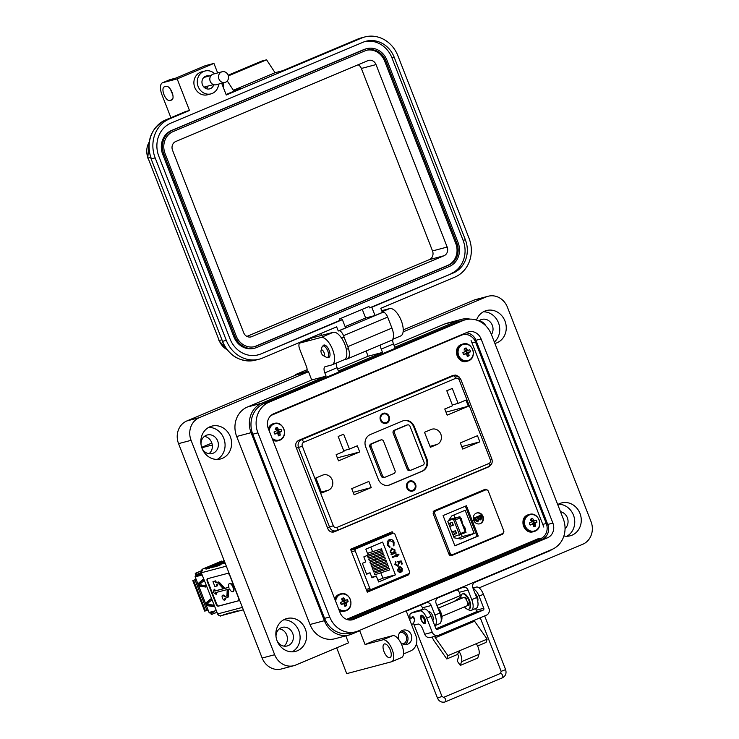 <?xml version="1.0" encoding="UTF-8"?>
<svg xmlns="http://www.w3.org/2000/svg" width="739" height="739" viewBox="0 0 739 739"><rect width="100%" height="100%" fill="white"/><g stroke="black" fill="none" stroke-linecap="round" stroke-linejoin="round"><path stroke-width="1.11" d="M332.883 532.126L335.959 530.842L332.883 532.126M487.879 490.594L485.347 489.2L434.033 510.797L433.146 513.633L448.979 554.25L451.52 555.645L502.834 534.048L450.605 555.728L499.111 535.036M366.784 590.877L368.539 590.138M390.654 533.272L350.859 550.019M483.029 516.404A5.626 5.062 -104.8 0 1 479.796 523.812A5.626 5.062 -104.8 0 1 473.681 520.33A5.626 5.062 -104.8 0 1 476.914 512.931A5.626 5.062 -104.8 0 1 483.029 516.404M479.556 523.868A5.626 5.062 75.2 0 0 482.549 516.533A5.626 5.062 75.2 0 0 476.683 512.995M462.06 521.438L461.275 518.427L461.801 521.577M460.619 518.556L461.275 518.427M451.889 532.043L455.501 530.722L451.862 531.96M452.979 534.833L454.55 534.306L453.46 531.507M450.134 553.206A2.254 2.023 -104.8 0 0 452.813 554.518L502.649 533.54A2.254 2.023 -104.8 0 0 503.702 530.667L488.322 491.213A2.254 2.023 75.2 0 0 485.634 489.911L435.807 510.88A2.254 2.023 75.2 0 0 434.754 513.762L450.134 553.206L448.721 553.576M443.077 515.582L466.438 505.753L478.244 536.052L454.891 545.881L443.077 515.582M478.244 536.052L477.135 536.348L465.376 506.197M454.836 545.733L477.135 536.348M477.523 521.808L479.205 519.471L480.987 519.739L481.736 516.607L480.673 515.249L473.875 518.113L474.678 520.173L478.031 521.669M477.56 521.789L474.678 520.173M480.498 519.868L480.987 519.739M480.516 519.868L478.724 519.591M460.896 539.036L454.143 537.816L447.825 521.614L451.862 515.85L465.154 510.261L474.189 533.438L460.896 539.036M473.875 518.113L474.355 517.984L475.159 520.044M474.355 517.984L481.154 515.12M474.189 533.438L462.263 536.597L457.801 538.472M453.848 515.018L455.012 517.993M461.385 534.352L462.263 536.597M477.486 521.06L475.316 518.372L477.847 517.309L478.493 519.221L477.606 521.032M480.424 519.138L478.539 517.014L480.719 516.099L480.553 519.111M478.493 519.221L477.292 521.106M477.394 517.503L478.022 519.351M481.08 517.032L480.239 519.184M480.267 516.293L480.609 517.152M453.7 536.671L466.023 532.403L459.898 516.7L449.312 519.499M466.023 532.403L465.154 531.627L460.609 533.54L459.603 535.101L453.478 519.397L455.298 519.923L459.843 518.011L459.898 516.7L448.444 520.727M459.843 518.011L465.154 531.627M449.718 526.454L453.33 525.133L452.24 522.344L448.591 523.581M460.609 533.54L455.298 519.923M463.981 527.166L464.545 526.805L463.889 526.925M465.062 529.955L465.625 529.595L464.545 526.805M453.062 525.281L452.24 522.344M451.972 522.482L448.628 523.665M455.501 530.722L456.591 533.512L454.55 534.306M455.242 530.861L456.332 533.65M346.563 619.356L539.137 538.315M543.83 527.101L471.085 340.513M459.39 335.977L270.973 415.475M502.834 534.048L503.712 531.212M392.769 533.299L392.169 531.738L350.554 549.253L367.292 592.188L408.907 574.674L408.547 573.769M459.122 376.918L453.284 375.292L298.805 440.305C296.08 441.783 295.166 444.084 296.062 447.206L327.876 528.791C329.317 531.683 331.515 532.671 334.471 531.766L488.941 466.752L491.888 463.298M333.834 531.978L333.178 532.108M367.191 591.93L406.995 575.182L406.746 574.526M390.866 533.807L390.358 532.505M485.181 490.012L484.35 489.615M454.356 375.56L452.961 375.43M408.907 574.674L406.995 575.182M351.533 551.756L355.163 550.795L369.842 588.456A1.478 1.33 -104.8 0 0 371.606 589.316L408.879 573.63A1.478 1.33 75.2 0 0 409.572 571.737L394.885 534.075A1.478 1.33 75.2 0 0 393.13 533.216L355.847 548.911L350.933 550.213M398.737 566.97L400.556 566.915L402.256 568.614L402.155 571.155L400.732 572.42L398.875 567.663L397.887 570.342L399.605 572.568L397.342 570.665L399.097 566.841M396.252 555.211L395.882 554.278L396.464 554.028L396.834 554.961L398.746 554.158L398.995 554.813L397.083 555.617L397.453 556.55L396.871 556.79L396.501 555.857L392.344 557.612L392.086 556.957L396.252 555.211M389.157 539.636C391.347 538.98 392.982 539.812 394.053 542.121L393.933 545.872L393.324 545.465L393.37 542.361L389.37 540.301L387.901 544.717L389.998 546.86L389.832 547.599L387.236 545.003L387.199 541.53L389.647 539.461M378.617 581.944L376.299 576.014L372.003 577.815L370.045 572.79L366.618 574.231L362.369 563.34L365.796 561.899L363.837 556.873L368.133 555.063L365.823 549.132L382.636 542.056L395.43 574.868L378.617 581.944M355.163 550.795A1.478 1.33 -104.8 0 1 355.847 548.911M391.458 548.218L394.986 549.982L394.866 552.532L395.744 552.162L395.993 552.818L391.254 554.813L390.996 554.158L391.818 553.816L390.072 552.024L391.799 548.098M399.328 562.859L397.942 566.083L394.82 564.467L395.79 561.474L395.504 564.226L397.868 565.381L398.617 563.026L397.656 561.557L401.194 560.938L402.358 563.922L401.693 564.199L400.732 561.732L398.866 562.056L399.328 562.859L397.758 566.157M397.887 570.342L398.875 567.663M402.155 571.155L400.575 572.466M402.256 568.614L401.998 571.192M400.556 566.915L402.09 568.66M398.58 567.007L400.399 566.952M399.651 571.875L399.448 572.54M397.73 570.379L399.494 571.921M396.501 555.857L392.335 557.585M397.453 556.55L396.861 556.772M397.083 555.617L397.286 556.587M398.995 554.813L396.926 555.654M398.598 554.222L398.838 554.85M396.834 554.961L396.316 554.093M389.693 547.553L389.832 546.906L387.901 544.717M389.37 540.301L387.744 544.763M389.665 540.191L389.204 540.348M394.053 542.121L393.776 545.909M389 539.673C391.19 539.017 392.825 539.849 393.896 542.167M371.763 577.205L376.299 576.014M377.962 580.263L382.904 578.184L395.43 574.868M389.102 568.374L389.702 569.917L374.83 574.748L374.23 573.215L389.102 568.374L374.23 573.215M386.922 562.785L387.522 564.328L372.659 569.169L372.059 567.626L386.922 562.785L372.059 567.626M367.449 553.308L381.481 548.828L382.081 550.361L368.077 554.924M383.661 554.407L384.262 555.95L369.389 560.79L368.789 559.247L383.661 554.407L368.789 559.247M382.904 578.184L380.807 572.808M380.169 571.182L379.717 570.018M379.089 568.393L378.627 567.219M377.998 565.603L377.537 564.43M376.908 562.804L376.447 561.64M375.818 560.014L375.366 558.841M374.728 557.224L374.276 556.051M373.638 554.426L373.186 553.262M372.548 551.636L370.766 547.054M384.751 557.206L385.352 558.739L370.479 563.58L369.879 562.037L384.751 557.206L369.879 562.037M382.571 551.617L383.171 553.16L368.299 557.991L367.699 556.458L382.571 551.617L367.699 556.458M385.832 559.996L386.432 561.538L371.569 566.37L370.969 564.836L385.832 559.996L370.969 564.836M388.012 565.584L388.612 567.118L373.74 571.958L373.14 570.416L388.012 565.584L373.14 570.416M370.045 572.79L366.424 573.75M394.866 552.532L394.829 550.019L391.3 548.255M395.993 552.818L391.245 554.795M395.587 552.227L395.836 552.855M395.504 564.226L397.711 565.418M396.039 562.13L395.347 564.263M395.651 561.566L395.882 562.176M398.866 562.056L399.171 562.906M402.358 563.922L401.683 564.18M401.194 560.938L402.201 563.968M397.674 561.575L401.037 560.984M399.328 567.534L401.065 571.524L399.328 567.534M381.481 548.828L367.477 553.382M393.203 553.206L390.506 551.848L391.873 548.809M392.991 553.28L390.663 551.802L391.79 548.828M399.485 567.487L400.704 567.718L401.683 568.901L401.065 571.524M391.541 548.911L394.404 550.232L393.36 553.169M410.053 481.68A4.499 4.046 -104.8 0 1 412.362 490.382A4.499 4.046 -104.8 0 1 410.053 481.68L408.787 482.013A4.499 4.046 75.2 0 0 408.159 482.244M410.431 490.835A4.499 4.046 75.2 0 0 411.087 490.724L412.362 490.382M382.894 413.424A5.256 4.72 -104.8 0 1 389.167 416.473A5.256 4.72 -104.8 0 1 386.709 423.198A5.256 4.72 -104.8 0 1 380.446 420.14A5.256 4.72 -104.8 0 1 382.894 413.424M382.876 413.812A4.877 4.388 -104.8 0 1 383.393 413.637A4.877 4.388 -104.8 0 1 388.797 416.935A4.877 4.388 -104.8 0 1 386.414 422.884A4.877 4.388 -104.8 0 1 385.897 423.068A4.877 4.388 -104.8 0 1 380.493 419.761A4.877 4.388 -104.8 0 1 382.876 413.812M409.304 481.144A5.256 4.72 -104.8 0 1 415.567 484.193A5.256 4.72 -104.8 0 1 413.11 490.918A5.256 4.72 -104.8 0 1 406.847 487.869A5.256 4.72 -104.8 0 1 409.304 481.144M409.277 481.532A4.877 4.388 -104.8 0 1 409.803 481.357A4.877 4.388 -104.8 0 1 415.198 484.655A4.877 4.388 -104.8 0 1 412.815 490.613A4.877 4.388 -104.8 0 1 412.297 490.788A4.877 4.388 -104.8 0 1 406.893 487.491A4.877 4.388 -104.8 0 1 409.277 481.532A4.877 4.388 -104.8 0 1 410.468 481.588M382.848 413.822A4.877 4.388 -104.8 0 1 384.068 413.868M386.358 422.532A4.877 4.388 -104.8 0 1 385.324 423.17M412.759 490.253A4.877 4.388 -104.8 0 1 411.734 490.89M321.733 493.005L315.876 477.994L322.573 475.177A8.064 7.251 -104.8 0 1 323.433 474.881A8.064 7.251 -104.8 0 1 332.365 480.341A8.064 7.251 -104.8 0 1 328.43 490.188L321.733 493.005M354.11 494.779L351.718 488.636L368.844 481.431L371.237 487.574L354.11 494.779M343.635 434.172L349.464 449.109L357.316 445.802L359.708 451.954L338.527 460.859L336.134 454.716L343.986 451.418L338.157 436.472L343.635 434.172M437.063 444.472L430.366 447.289L424.509 432.278L431.207 429.461A8.064 7.251 -104.8 0 1 432.066 429.165A8.064 7.251 -104.8 0 1 440.998 434.624A8.064 7.251 -104.8 0 1 437.063 444.472L429.996 446.338M462.743 449.063L460.351 442.92L477.477 435.705L479.87 441.857L462.743 449.063M452.277 388.455L458.097 403.392L465.949 400.085L468.341 406.228L447.169 415.142L444.767 409L452.619 405.702L446.79 390.755L452.277 388.455M426.846 458.725A9.755 8.766 -104.8 0 1 422.283 471.205L389.896 484.839A9.755 8.766 -104.8 0 1 388.853 485.19A9.755 8.766 -104.8 0 1 378.257 479.168L365.74 447.058A9.755 8.766 -104.8 0 1 370.294 434.569L402.69 420.944A9.755 8.766 -104.8 0 1 403.734 420.583A9.755 8.766 -104.8 0 1 414.33 426.606L426.846 458.725L426.209 458.891A9.755 8.766 -104.8 0 1 421.655 471.38L389.259 485.006A9.755 8.766 -104.8 0 1 388.538 485.274M452.314 404.926L458.097 403.392M445.996 412.15L468.341 406.228M461.801 446.633L479.87 441.857M343.681 450.642L349.464 449.109M337.363 457.866L359.708 451.954M353.168 492.35L371.237 487.574M403.411 420.676A9.755 8.766 -104.8 0 1 413.692 426.772L426.209 458.891M409.868 470.447A2.254 2.023 -104.8 0 1 407.18 469.136L393.166 433.183A2.254 2.023 -104.8 0 1 394.22 430.301L406.053 425.322A2.254 2.023 -104.8 0 1 406.542 425.184M383.966 477.477A2.254 2.023 -104.8 0 1 381.287 476.175L369.851 446.846A2.254 2.023 -104.8 0 1 370.904 443.973L379.624 440.296A2.254 2.023 -104.8 0 1 380.114 440.167M395.485 429.959L407.318 424.98A2.254 2.023 -104.8 0 1 410.006 426.292L424.029 462.244A2.254 2.023 -104.8 0 1 422.976 465.127L411.143 470.106A2.254 2.023 -104.8 0 1 408.455 468.794L394.432 432.842A2.254 2.023 -104.8 0 1 395.485 429.959L394.22 430.301M383.578 441.266L395.014 470.595A2.254 2.023 -104.8 0 1 393.961 473.477L385.241 477.145A2.254 2.023 -104.8 0 1 382.562 475.833L371.126 446.513A2.254 2.023 -104.8 0 1 372.179 443.631L380.899 439.964A2.254 2.023 -104.8 0 1 383.578 441.266M383.652 413.951A4.499 4.046 -104.8 0 1 385.952 422.662A4.499 4.046 -104.8 0 1 383.652 413.951L382.377 414.293A4.499 4.046 75.2 0 0 381.758 414.514M384.031 423.105A4.499 4.046 75.2 0 0 384.686 422.994L385.952 422.662M217.682 582.212L215.834 582.692L215.197 581.057L212.971 581.648L215.696 580.845L216.333 582.489L217.682 582.212A3.926 1.709 67.2 0 1 219.335 583.025L223.889 587.948A2.189 0.951 67.2 0 0 224.813 588.41L228.924 587.32A4.388 1.912 67.2 0 1 229.358 583.598A4.388 1.912 67.2 0 1 232.924 587.154A4.388 1.912 67.2 0 1 232.767 591.69A4.388 1.912 67.2 0 1 229.552 588.928L228.61 589.186A2.189 0.951 67.2 0 0 228.554 589.205A2.189 0.951 67.2 0 0 228.185 589.999L228.674 589.787L228.453 595.976A3.926 1.709 67.2 0 1 227.788 597.398A3.926 1.709 67.2 0 1 227.686 597.435L227.381 597.565M229.626 583.533A4.388 1.912 67.2 0 1 229.857 583.394A4.388 1.912 67.2 0 1 233.422 586.942A4.388 1.912 67.2 0 1 233.265 591.477A4.388 1.912 67.2 0 1 232.997 591.542M238.3 600.89A2.956 1.284 -112.8 0 0 238.374 600.862A2.956 1.284 -112.8 0 0 238.475 597.814L229.903 575.82A2.956 1.284 -112.8 0 0 227.584 573.399L207.548 578.702A2.956 1.284 -112.8 0 0 207.474 578.729A2.956 1.284 -112.8 0 0 207.363 581.787L215.945 603.772A2.956 1.284 -112.8 0 0 218.264 606.192L238.448 600.825M207.788 578.637A2.956 1.284 -112.8 0 0 207.862 581.575L216.444 603.56A2.956 1.284 -112.8 0 0 218.762 605.98L238.549 600.742M235.926 611.698L235.584 611.837A2.956 2.651 75.2 0 1 233.69 611.837L234.947 611.504A2.956 2.651 75.2 0 0 236.517 611.615L237.773 611.282A2.956 2.651 75.2 0 0 238.087 611.181L238.429 611.033M243.343 609.804L239.02 610.95A2.956 2.651 75.2 0 1 237.45 610.839L236.194 611.171A2.956 2.651 75.2 0 0 237.773 611.282M235.261 611.947L234.014 612.28A2.956 2.651 75.2 0 1 232.443 612.169L231.187 612.502A2.956 2.651 75.2 0 0 232.757 612.613L231.51 612.945A2.956 2.651 75.2 0 1 229.931 612.825L228.684 613.158A2.956 2.651 75.2 0 0 230.254 613.268L229.007 613.601A2.956 2.651 75.2 0 1 227.427 613.49L226.18 613.823A2.956 2.651 75.2 0 0 227.751 613.933L226.503 614.266A2.956 2.651 75.2 0 1 224.924 614.155L223.677 614.488A2.956 2.651 75.2 0 0 225.561 614.488L225.903 614.349M227.751 613.933A2.956 2.651 75.2 0 0 228.065 613.823L228.406 613.684M230.254 613.268A2.956 2.651 75.2 0 0 230.568 613.167L230.919 613.019M232.757 612.613A2.956 2.651 75.2 0 0 233.081 612.502L233.422 612.354M224.841 562.351L219.871 564.448A2.956 2.651 -104.8 0 0 218.513 565.815L219.76 565.483A2.956 2.651 -104.8 0 1 221.118 564.116L224.905 562.527M224.711 562.019L217.358 565.113A2.956 2.651 -104.8 0 0 216.01 566.48L217.257 566.148A2.956 2.651 -104.8 0 1 218.615 564.781L224.776 562.185M224.582 561.686L214.855 565.769A2.956 2.651 -104.8 0 0 213.506 567.146L214.753 566.813A2.956 2.651 -104.8 0 1 216.111 565.446L224.647 561.852M212.37 567.229L211.003 567.811L212.25 567.478A2.956 2.651 -104.8 0 1 213.608 566.102L224.517 561.511M211.003 567.811A2.956 2.651 -104.8 0 1 212.352 566.434L224.379 561.178M209.867 567.894L208.5 568.467L209.747 568.134A2.956 2.651 -104.8 0 1 211.105 566.767M208.5 568.467A2.956 2.651 -104.8 0 1 209.848 567.099L224.25 560.846M207.363 568.55L205.987 569.132L207.243 568.799A2.956 2.651 -104.8 0 1 208.601 567.432M205.987 569.132A2.956 2.651 -104.8 0 1 207.345 567.764L202.966 568.919A2.956 2.651 75.2 0 0 201.581 572.707L226.328 566.157M218.181 581.999A3.926 1.709 67.2 0 1 219.834 582.822L224.388 587.736A2.189 0.951 -112.8 0 0 225.312 588.198L228.905 587.246M228.887 589.103A2.189 0.951 -112.8 0 0 228.674 589.787M225.413 598.119A2.623 1.145 67.2 0 1 225.053 599.929A2.623 1.145 67.2 0 1 224.776 599.966M222.79 595.264A2.623 1.145 67.2 0 1 223.012 595.089A2.623 1.145 67.2 0 1 224.767 596.428L226.771 595.902M215.954 592.53L216.564 594.101L216.065 594.304L215.428 592.669L227.196 589.556L226.984 595.218A2.189 0.951 67.2 0 1 226.614 596.013A2.189 0.951 67.2 0 1 226.559 596.031L224.767 596.428M212.971 581.648L214.873 586.535L217.1 585.944L216.462 584.309L218.31 583.819A2.189 0.951 67.2 0 1 219.234 584.281L223.409 588.78L214.8 591.061L214.162 589.417L214.661 589.214L215.298 590.849L223.344 588.715M216.989 584.17L217.599 585.741L217.1 585.944M224.185 560.67L207.345 567.764M215.834 582.692L216.333 582.489M215.197 581.057L215.696 580.845M214.8 591.061L215.298 590.849M214.162 589.417L213.183 592.373L216.065 594.304M228.453 595.976L227.954 596.188A3.926 1.709 67.2 0 1 227.289 597.611A3.926 1.709 67.2 0 1 227.187 597.648L224.896 598.248A2.623 1.145 67.2 0 1 224.554 600.142A2.623 1.145 67.2 0 1 222.485 598.165A2.623 1.145 67.2 0 1 222.513 595.301A2.623 1.145 67.2 0 1 224.268 596.641M227.954 596.188L228.185 589.999M218.513 565.815L219.889 565.243M224.314 561.012L209.848 567.099M216.01 566.48L217.386 565.898M224.453 561.344L212.352 566.434M213.506 567.146L214.883 566.564M210.569 598.987L205.922 602.978L205.932 603.735L206.938 605.601L213.553 606.617L212.971 605.065L207.326 604.206L207.234 603.551L211.206 600.521L210.541 598.996M202.948 579.441L198.292 583.431L198.311 584.189L199.318 586.055L205.932 587.071L205.35 585.519L200.001 584.965L199.595 584.383L203.585 580.974L202.92 579.45M209.867 612.917L209.95 612.89A0.748 0.674 -104.8 0 1 209.054 612.455L195.17 576.845A0.748 0.674 -104.8 0 1 195.521 575.893L197.387 575.099L196.574 574.545L201.23 572.586M207.234 603.551L208.13 603.172L207.234 603.551M199.613 583.995L200.509 583.616L199.613 583.995M196.168 575.616A1.496 0.656 67.2 0 1 195.918 575.108L195.235 573.362L201.193 570.85M195.235 573.362L196.029 573.15L196.574 574.545M207.835 609.971L204.694 611.116L192.805 580.605L196.112 579.274M192.805 580.605L195.937 579.459M210.809 599.181L206.855 602.59L207.354 604.594L207.871 605.213L213.516 606.082M203.188 579.635L199.234 583.043L199.733 585.048L200.251 585.658L205.895 586.535M216.739 612.391L211.299 614.552L210.615 612.807A1.496 0.656 67.2 0 1 210.587 612.733M212.093 614.34L211.446 612.502M209.58 605.472L209.192 604.474M208.546 602.821L208.056 601.555M201.959 585.925L201.571 584.928M200.925 583.265L200.426 582.009M196.029 573.15L201.156 570.998M205.488 610.904L193.6 580.392M402.737 644.02A5.912 5.312 75.2 0 0 402.838 643.992A5.912 5.312 75.2 0 0 406.228 636.214A5.912 5.312 75.2 0 0 399.808 632.566A5.912 5.312 75.2 0 0 399.716 632.593M405.009 644.611A7.39 6.642 75.2 0 0 407.457 635.697A7.39 6.642 75.2 0 0 401.397 630.949M400.686 642.561A7.39 6.642 75.2 0 0 406.967 644.426A7.39 6.642 75.2 0 0 411.207 634.709A7.39 6.642 75.2 0 0 403.189 630.145A7.39 6.642 75.2 0 0 398.866 639.632M432.768 620.575A4.877 2.125 -112.8 0 0 432.657 615.716A4.877 2.125 -112.8 0 0 428.694 611.772A4.877 2.125 -112.8 0 0 428.62 611.809M401.961 645.359A11.815 5.136 67.2 0 1 401.536 657.571L391.735 661.701A11.815 5.136 -112.8 0 0 392.15 649.479A11.815 5.136 -112.8 0 0 382.857 639.817L392.668 635.688A11.815 5.136 67.2 0 1 401.961 645.359M336.67 647.826L346.73 673.635L391.43 661.802A11.815 5.136 -112.8 0 0 391.735 661.701M390.275 649.978A7.39 3.215 67.2 0 1 390.007 657.618A7.39 3.215 67.2 0 1 384.012 651.641A7.39 3.215 67.2 0 1 384.28 644.002A7.39 3.215 67.2 0 1 390.275 649.978M208.712 427.382A16.988 15.27 -104.8 0 1 223.797 438.329A16.988 15.27 -104.8 0 1 217.192 459.427M202.107 448.481A16.988 15.27 -104.8 0 1 211.862 426.117A16.988 15.27 -104.8 0 1 230.309 436.61A16.988 15.27 -104.8 0 1 220.555 458.965A16.988 15.27 -104.8 0 1 202.107 448.481A9.607 8.628 75.2 0 0 212.148 453.552A9.607 8.628 75.2 0 0 217.663 440.915A9.607 8.628 75.2 0 0 207.243 434.985A9.607 8.628 75.2 0 0 201.017 444.342M283.73 619.799A16.988 15.27 -104.8 0 1 298.815 630.746A16.988 15.27 -104.8 0 1 292.21 651.835M277.125 640.889A16.988 15.27 -104.8 0 1 286.88 618.525A16.988 15.27 -104.8 0 1 305.327 629.018A16.988 15.27 -104.8 0 1 295.572 651.373A16.988 15.27 -104.8 0 1 277.125 640.889A9.607 8.628 75.2 0 0 287.166 645.96A9.607 8.628 75.2 0 0 292.681 633.323A9.607 8.628 75.2 0 0 282.261 627.393A9.607 8.628 75.2 0 0 276.035 636.75M327.645 357.297A6.651 2.891 -112.8 0 0 328.91 357.353A6.651 2.891 -112.8 0 0 329.151 350.48A6.651 2.891 -112.8 0 0 323.756 345.095A6.651 2.891 -112.8 0 0 322.906 346.037M312.034 337.972A5.912 2.568 67.2 0 1 312.172 337.899A5.912 2.568 67.2 0 1 312.32 337.852L333.234 332.319A14.771 6.429 67.2 0 1 344.854 344.402A14.771 6.429 67.2 0 1 344.319 359.681L332.06 364.835A14.771 6.429 67.2 0 1 331.691 364.964L325.178 366.692A5.912 2.568 -112.8 0 0 325.031 366.738A5.912 2.568 -112.8 0 0 324.818 372.853L326.102 376.151L261.855 403.189A23.048 20.71 75.2 0 0 251.084 432.675L324.384 620.686A23.048 20.71 75.2 0 0 349.408 634.921A23.048 20.71 75.2 0 0 351.875 634.08L359.717 630.773L365.075 644.519L374.885 640.39L392.668 635.688M326.102 376.151L311.701 379.957L308.486 371.708L295.969 375.024L295.748 374.479L306.861 371.532A5.912 2.568 -112.8 0 0 306.343 366.211L299.701 349.168A5.912 2.568 67.2 0 1 299.914 343.062A5.912 2.568 67.2 0 1 300.062 343.016L320.975 337.483A14.771 6.429 67.2 0 1 332.596 349.565A14.771 6.429 67.2 0 1 332.06 364.835M381.703 310.685L389.638 308.579A14.771 6.429 67.2 0 1 401.259 320.671A14.771 6.429 67.2 0 1 400.723 335.94L392.621 339.349M483.371 311.803A16.988 15.27 -104.8 0 1 498.455 322.749A16.988 15.27 -104.8 0 1 494.363 342.074M476.507 320.07A16.988 15.27 -104.8 0 1 486.521 310.537A16.988 15.27 -104.8 0 1 504.968 321.022A16.988 15.27 -104.8 0 1 495.213 343.386A16.988 15.27 -104.8 0 1 494.908 343.459M558.388 504.21A16.988 15.27 -104.8 0 1 573.473 515.157A16.988 15.27 -104.8 0 1 566.868 536.246M557.733 504.598A16.988 15.27 -104.8 0 1 561.538 502.945A16.988 15.27 -104.8 0 1 579.986 513.429A16.988 15.27 -104.8 0 1 570.231 535.793A16.988 15.27 -104.8 0 1 563.894 535.969M204.398 436.398A9.607 8.628 -104.8 0 1 211.659 442.504A9.607 8.628 -104.8 0 1 208.98 453.718M491.435 334.573A23.962 21.542 75.2 0 0 465.413 319.775A23.962 21.542 75.2 0 0 462.854 320.643L269.116 402.173A23.962 21.542 75.2 0 0 257.92 432.842L329.723 617A23.962 21.542 75.2 0 0 355.745 631.799A23.962 21.542 75.2 0 0 358.304 630.93L552.042 549.4A23.962 21.542 75.2 0 0 563.238 518.732L491.435 334.573A9.607 8.628 75.2 0 0 492.322 325.326A9.607 8.628 75.2 0 0 481.902 319.396A9.607 8.628 75.2 0 0 478.863 320.975M565.058 528.634A9.607 8.628 75.2 0 0 567.34 517.734A9.607 8.628 75.2 0 0 560.504 511.711M279.416 628.815A9.607 8.628 -104.8 0 1 286.677 634.912A9.607 8.628 -104.8 0 1 283.998 646.135M403.494 653.95L410.441 651.031A11.815 10.623 75.2 0 0 415.955 635.909L406.311 611.171L425.932 602.913A4.434 3.981 -104.8 0 1 431.216 605.49L434.966 615.107A10.346 4.499 67.2 0 1 434.772 625.721L439.502 623.734A10.346 4.499 -112.8 0 0 439.871 613.047L436.121 603.421A4.434 3.981 -104.8 0 1 438.199 597.749L462.716 587.431A4.434 3.981 -104.8 0 1 467.999 590.008L471.759 599.625A10.346 4.499 67.2 0 1 471.38 610.322A10.346 4.499 67.2 0 1 467.87 609.287M471.38 610.322L476.286 608.252A10.346 4.499 -112.8 0 0 476.655 597.565L472.905 587.939A4.434 3.981 -104.8 0 1 474.983 582.267L549.04 551.1A23.048 20.71 75.2 0 0 552.504 549.197M470.059 319.128A23.048 20.71 75.2 0 0 461.478 319.368A23.048 20.71 75.2 0 0 459.021 320.209L394.765 347.247L393.481 343.949A5.912 2.568 67.2 0 1 392.769 339.293M380.446 344.956A5.912 2.568 -112.8 0 0 381.222 349.113L382.506 352.411L338.36 370.987L337.076 367.689A5.912 2.568 67.2 0 1 336.365 363.025M311.701 379.957L247.454 406.995A23.048 20.71 75.2 0 0 236.683 436.49L309.983 624.501A23.048 20.71 75.2 0 0 335.007 638.727L349.408 634.921M382.506 352.411L368.105 356.226L337.612 369.057M461.478 319.368L447.086 323.183A23.048 20.71 75.2 0 0 444.619 324.024L394.016 345.316M460.924 596.65L459.242 592.327A4.434 3.981 75.2 0 0 456.988 589.842M423.059 609.352L422.459 607.809A4.434 3.981 75.2 0 0 420.195 605.324M365.075 644.519L382.857 639.817M345.824 635.863L348.54 642.828L295.812 665.017A17.727 15.935 75.2 0 1 293.919 665.663L281.393 668.98A17.727 15.935 75.2 0 1 262.142 658.033L178.552 443.631L191.078 440.324L274.668 654.717A17.727 15.935 75.2 0 0 293.919 665.663M308.486 371.708L199.364 417.637A17.727 15.935 75.2 0 0 191.078 440.324M368.105 356.226L366.073 351.007M479.094 587.893L582.729 544.274A17.727 15.935 75.2 0 0 591.015 521.586L507.425 307.193A17.727 15.935 75.2 0 0 488.174 296.247A17.727 15.935 75.2 0 0 486.28 296.893L403.115 331.894M408.713 617.314L409.951 616.788M436.915 605.444L460.489 595.523M479.057 320.818A9.607 8.628 -104.8 0 1 485.837 325.871M488.174 296.247L475.657 299.563A17.727 15.935 75.2 0 0 473.764 300.2L403.235 329.88M295.969 375.024L186.838 420.953A17.727 15.935 75.2 0 0 178.552 443.631M307.128 369.685L295.748 374.479M271.278 415.216L461.432 335.192A11.815 10.623 -104.8 0 1 462.697 334.767A11.815 10.623 -104.8 0 1 475.528 342.065L546.26 523.48A11.815 10.623 -104.8 0 1 540.736 538.602L349.455 619.097A11.815 10.623 -104.8 0 1 348.198 619.522A11.815 10.623 -104.8 0 1 347.515 619.679M421.184 619.929A4.508 1.958 -112.8 0 0 424.842 623.568A4.508 1.958 -112.8 0 0 425.008 618.913A4.508 1.958 -112.8 0 0 421.35 615.264A4.508 1.958 -112.8 0 0 421.184 619.929M414.422 621.24A2.513 1.09 -112.8 0 0 414.45 618.672A2.513 1.09 -112.8 0 0 412.417 616.64A2.513 1.09 -112.8 0 0 412.02 617.241M477.699 601.01A4.508 1.958 -112.8 0 0 477.329 596.89A4.508 1.958 -112.8 0 0 475.131 593.639M434.809 636.344A1.478 0.647 -112.8 0 0 435.345 637.748L447.899 655.632L458.799 651.05A8.083 3.519 67.2 0 1 460.72 654.689A8.083 3.519 67.2 0 1 461.552 661.654L478.992 654.311A8.083 3.519 -112.8 0 0 478.161 647.346A8.083 3.519 -112.8 0 0 476.239 643.706L487.14 639.124L486.04 642.44L477.579 646.006M461.552 661.654L460.305 665.414L457.201 660.98L458.439 657.22A2.18 0.942 -112.8 0 0 458.217 655.345A2.18 0.942 -112.8 0 0 457.7 654.366L446.799 658.957L434.246 641.073A7.381 3.215 67.2 0 1 432.232 637.027M472.923 587.985L476.461 587.043A8.859 3.852 -112.8 0 1 483.426 594.295L488.932 608.409A5.256 4.72 75.2 0 1 486.474 615.134L438.513 635.318A5.256 4.72 -104.8 0 1 437.95 635.512A5.256 4.72 -104.8 0 1 432.25 632.27L424.74 634.256A5.256 4.72 75.2 0 0 430.44 637.498L437.95 635.512M410.339 618.469A5.912 2.568 67.2 0 1 410.866 613.268A5.912 2.568 67.2 0 1 411.013 613.222L419.77 610.904A8.859 3.852 67.2 0 1 426.745 618.146L432.25 632.27M424.74 634.256L422.662 628.935A5.912 2.568 -112.8 0 0 418.015 624.095L415.512 624.76A5.912 2.568 67.2 0 1 413.84 624.261M473.302 588.937A8.859 3.852 67.2 0 1 479.066 596.133L483.786 608.243L476.276 610.229L475.62 608.539M415.087 611.504A5.912 2.568 -112.8 0 1 415.226 611.43A5.912 2.568 -112.8 0 1 415.373 611.384L424.131 609.065A8.859 3.852 -112.8 0 1 431.105 616.317L435.825 628.427A1.496 1.349 75.2 0 0 437.617 629.295L483.084 610.165A1.496 1.349 75.2 0 0 483.786 608.243M476.276 610.229A1.496 1.349 -104.8 0 1 475.574 612.151L472.184 613.536A7.381 3.215 -112.8 0 0 471.999 613.601A7.381 3.215 -112.8 0 0 471.824 613.684M435.345 637.748L474.586 621.231A1.478 0.647 67.2 0 1 474.152 620.317M447.899 655.632L446.799 658.957M474.586 621.231L487.14 639.124M457.7 654.366L458.799 651.05L476.239 643.706M478.992 654.311L477.745 658.07L460.305 665.414M424.047 619.217A3.002 1.302 -112.8 0 0 422.431 616.945A3.002 1.302 -112.8 0 0 421.175 617.379A3.002 1.302 -112.8 0 0 421.498 619.892A3.002 1.302 -112.8 0 0 423.216 622.22A3.002 1.302 -112.8 0 0 424.047 619.217M421.867 615.208A4.508 1.958 -112.8 0 0 421.618 615.763L421.175 617.379M441.894 616.4L466.891 605.878A4.508 1.958 -112.8 0 0 467.057 601.213A4.508 1.958 -112.8 0 0 463.399 597.574L438.393 608.095M466.734 599.227A3.002 1.302 -112.8 0 0 465.339 598.396M423.216 622.22L424.676 623.032A4.508 1.958 -112.8 0 0 425.248 623.236M467.658 603.911A3.002 1.302 -112.8 0 0 468.064 602.728M441.22 620.511A8.24 3.584 -112.8 0 0 440.869 612.483A8.24 3.584 -112.8 0 0 437.599 607.19M438.227 608.825A8.24 3.584 67.2 0 1 440.324 612.714A8.24 3.584 67.2 0 1 441.257 619.476M467.501 605.149L468.295 605.453A5.275 2.291 -112.8 0 0 468.397 603.624L467.39 602.239M468.692 609.167L469.237 608.936A8.24 3.584 -112.8 0 0 469.533 600.419A8.24 3.584 -112.8 0 0 462.845 593.75L462.3 593.98A8.24 3.584 67.2 0 1 468.988 600.65A8.24 3.584 67.2 0 1 468.692 609.167A8.24 3.584 67.2 0 1 464.914 607.412L464.582 606.848M466.558 600.133L466.411 598.516A5.275 2.291 -112.8 0 0 465.025 597.075L464.619 597.796M461.432 598.396L460.905 597.112A8.24 3.584 67.2 0 1 462.3 593.98M467.658 604.225L468.323 605.278M465.108 597.14L465.284 598.341M323.959 352.42A3.048 1.33 -112.8 0 0 322.315 350.11A3.048 1.33 -112.8 0 0 321.031 350.554A3.048 1.33 -112.8 0 0 321.373 353.113A3.048 1.33 -112.8 0 0 323.109 355.477A3.048 1.33 -112.8 0 0 323.959 352.42M323.109 355.477L326.084 357.122A6.106 2.651 -112.8 0 0 327.562 357.325A6.106 2.651 -112.8 0 0 327.783 351.016A6.106 2.651 -112.8 0 0 322.832 346.074A6.106 2.651 -112.8 0 0 321.936 347.275L321.031 350.554M268.654 429.442A8.868 7.963 75.2 0 1 273.227 423.789A8.868 7.963 75.2 0 1 274.169 423.465L273.448 423.65A8.868 7.963 75.2 0 0 272.497 423.974A8.868 7.963 75.2 0 0 268.275 428.481L340.079 612.649A11.491 10.328 -104.8 0 0 352.558 619.744A11.491 10.328 -104.8 0 0 353.787 619.319L351.284 619.984M268.275 428.481A11.491 10.328 -104.8 0 1 273.642 413.775L467.381 332.254A11.491 10.328 -104.8 0 1 468.609 331.829A11.491 10.328 -104.8 0 1 481.08 338.924L552.883 523.092A11.491 10.328 -104.8 0 1 547.516 537.789L353.787 619.319M350.147 620.049L542.38 539.156A11.491 10.328 75.2 0 0 547.747 524.45L475.944 340.282A11.491 10.328 75.2 0 0 465.884 332.883M465.413 319.775L460.277 321.132A23.962 21.542 75.2 0 0 457.718 322.001L263.989 403.531A23.962 21.542 75.2 0 0 252.784 434.199L324.587 618.358A23.962 21.542 75.2 0 0 350.609 633.157L355.745 631.799M454.42 601.352A2.393 1.007 56.2 0 1 454.577 601.158A2.393 1.007 56.2 0 1 454.716 601.103A2.393 1.007 56.2 0 1 455.012 601.103M218.633 84.098A11.815 10.623 -104.8 0 1 212.259 93.437A11.815 10.623 -104.8 0 1 210.994 93.871A11.815 10.623 -104.8 0 1 197.913 85.872A11.815 10.623 -104.8 0 1 203.687 71.452A11.815 10.623 -104.8 0 1 204.943 71.027A11.815 10.623 -104.8 0 1 214.698 73.715M210.994 93.871L207.613 94.768A11.815 10.623 -104.8 0 1 194.533 86.768A11.815 10.623 -104.8 0 1 200.306 72.348A11.815 10.623 -104.8 0 1 201.562 71.914L204.943 71.027M209.128 76.043A6.651 5.977 75.2 0 0 206.273 76.025A6.651 5.977 75.2 0 0 205.562 76.265A6.651 5.977 75.2 0 0 202.31 84.375A6.651 5.977 75.2 0 0 209.673 88.874A6.651 5.977 75.2 0 0 210.384 88.634A6.651 5.977 75.2 0 0 213.737 84.689M169.73 100.559L171.614 100.061A7.381 3.215 -112.8 0 0 171.799 99.996A7.381 3.215 -112.8 0 0 171.984 92.153A7.381 3.215 -112.8 0 0 166.257 86.324L164.381 86.814A7.381 3.215 -112.8 0 0 164.187 86.879A7.381 3.215 -112.8 0 0 164.012 94.721A7.381 3.215 -112.8 0 0 169.73 100.559L172.501 99.395M170.903 117.723L162.044 95.017A11.815 5.136 67.2 0 1 162.469 82.796A11.815 5.136 67.2 0 1 162.774 82.694L177.166 78.888L189.489 110.49L185.729 111.487A2.956 1.284 -112.8 0 0 185.655 111.506A2.956 1.284 -112.8 0 0 185.591 111.543M172.649 94.149A7.381 3.215 67.2 0 1 170.7 89.631M185.729 111.487L165.628 119.94L169.388 118.951L189.489 110.49M217.654 72.93L213.94 63.406L177.166 78.888M169.388 118.951A30.428 27.343 75.2 0 0 155.162 157.878L226.31 340.356A30.428 27.343 75.2 0 0 259.343 359.145A30.428 27.343 75.2 0 0 262.594 358.036L336.642 326.869L338.25 330.998L345.603 327.904L342.388 319.654L260.987 353.907A25.994 23.362 -104.8 0 1 258.216 354.859A25.994 23.362 -104.8 0 1 229.986 338.804L158.848 156.335A25.994 23.362 -104.8 0 1 170.995 123.071L363.209 42.178A25.994 23.362 -104.8 0 1 365.99 41.236A25.994 23.362 -104.8 0 1 394.21 57.282L465.358 239.759A25.994 23.362 -104.8 0 1 453.21 273.014L371.809 307.276L375.024 315.516L382.377 312.421L380.77 308.302L454.818 277.143A30.428 27.343 75.2 0 0 469.034 238.207L397.887 55.739A30.428 27.343 75.2 0 0 364.854 36.95A30.428 27.343 75.2 0 0 361.602 38.059L226.263 95.017L221.691 83.285M213.94 63.406L205.183 65.725L175.762 78.112L170.127 79.6A11.815 5.136 -112.8 0 0 169.831 79.701L162.469 82.796M222.882 82.971A2.956 1.284 -112.8 0 1 223.178 86.888A2.956 1.284 -112.8 0 1 223.104 86.916L223.252 86.851M321.677 335.377L320.68 333.594M338.25 330.998L338.878 330.832A5.912 2.568 67.2 0 1 343.524 335.663L347.81 346.656A11.815 5.136 67.2 0 1 347.385 358.868A11.815 5.136 67.2 0 1 347.081 358.969L344.171 359.745M361.602 38.059L357.842 39.056L282.575 70.732L275.065 72.718L233.385 90.26L240.896 88.264A2.956 1.284 -112.8 0 0 240.822 88.292A2.956 1.284 -112.8 0 0 240.748 88.329M375.024 315.516L365.639 318.001L345.113 326.638M391.217 340.402A11.815 5.136 -112.8 0 0 391.513 340.3A11.815 5.136 -112.8 0 0 391.938 328.079L387.652 317.086A5.912 2.568 -112.8 0 0 383.005 312.255L382.377 312.421M260.987 353.907L340.134 320.255L339.598 318.878L369.02 306.5L369.555 307.867L371.809 307.276M365.639 318.001L362.258 309.345M369.555 307.867L453.21 273.014M364.872 41.56A25.994 23.362 -104.8 0 1 391.956 57.882L463.104 240.351A25.994 23.362 -104.8 0 1 450.956 273.615M258.733 354.508A25.994 23.362 -104.8 0 1 257.08 355.126M340.134 320.255L342.388 319.654M228.12 75.202L261.569 61.125L266.576 59.804L275.065 72.718M227.27 80.948L233.385 90.26M266.576 59.804L228.342 75.895M255.195 348.014L254.068 348.318A18.614 16.729 -104.8 0 1 233.866 336.827L162.719 154.349A18.614 16.729 -104.8 0 1 171.42 130.535L363.634 49.652A18.614 16.729 -104.8 0 1 365.62 48.968L366.747 48.672A18.614 16.729 -104.8 0 1 386.959 60.164L458.097 242.632A18.614 16.729 -104.8 0 1 449.404 266.446L257.181 347.339A18.614 16.729 -104.8 0 1 255.195 348.014A18.614 16.729 -104.8 0 1 234.993 336.522L163.846 154.054A18.614 16.729 -104.8 0 1 172.547 130.24L364.761 49.347A18.614 16.729 -104.8 0 1 366.747 48.672M207.89 86.094A6.651 5.977 -104.8 0 1 206.495 88.754M204.324 87.479A5.321 4.776 75.2 0 0 204.583 86.971M205.248 88.172A5.321 4.776 75.2 0 0 206.458 86.472M236.212 336.005L165.074 153.536A17.136 15.399 -104.8 0 1 173.074 131.616L365.297 50.723A17.136 15.399 -104.8 0 1 367.126 50.095A17.136 15.399 -104.8 0 1 385.73 60.681L456.868 243.149A17.136 15.399 -104.8 0 1 448.869 265.07L256.645 345.963A17.136 15.399 -104.8 0 1 254.816 346.591A17.136 15.399 -104.8 0 1 236.212 336.005M366.562 50.261A17.136 15.399 -104.8 0 1 384.603 60.977L455.751 243.445A17.136 15.399 -104.8 0 1 447.742 265.375L255.528 346.258A17.136 15.399 -104.8 0 1 254.253 346.73M243.667 332.698L172.529 150.22A6.799 6.106 -104.8 0 1 175.697 141.528L367.92 60.644A6.799 6.106 -104.8 0 1 368.641 60.395A6.799 6.106 -104.8 0 1 376.022 64.589L447.169 247.057A6.799 6.106 -104.8 0 1 443.991 255.749L251.777 336.642A6.799 6.106 -104.8 0 1 251.048 336.892A6.799 6.106 -104.8 0 1 243.667 332.698M358.129 64.764A6.799 6.106 -104.8 0 1 361.371 68.459L432.518 250.937A6.799 6.106 -104.8 0 1 429.341 259.629L246.918 336.402M221.524 71.951A5.524 4.961 -104.8 0 1 222.116 71.757A5.524 4.961 -104.8 0 1 228.222 75.489A5.524 4.961 -104.8 0 1 225.524 82.232A5.524 4.961 -104.8 0 1 224.942 82.426A5.524 4.961 -104.8 0 1 218.827 78.694A5.524 4.961 -104.8 0 1 221.524 71.951M224.942 82.426L216.222 84.736A5.524 4.961 -104.8 0 1 210.107 81.004A5.524 4.961 -104.8 0 1 212.804 74.26A5.524 4.961 -104.8 0 1 213.395 74.057L222.116 71.757M533.392 525.669L535.563 526.02A12.849 6.577 -113.2 0 0 535.11 524.2A12.831 6.411 -87.2 0 0 535.138 523.397A12.831 3.778 -39.9 0 0 535.609 522.861A12.849 1.709 -19.1 0 0 536.948 522.214A4.24 3.806 75.2 0 0 536.135 520.136L534.768 520.699A12.831 2.485 176.8 0 0 534.066 520.662A12.831 5.875 -138.5 0 0 533.512 520.09A12.849 6.577 -113.2 0 0 532.597 518.409A4.24 3.806 75.2 0 0 530.741 519.194A12.849 4.563 67.5 0 1 531.581 520.903A12.831 4.397 91.4 0 1 531.627 521.688A12.831 1.774 136.1 0 1 531.092 522.242L529.346 522.99A4.24 3.806 75.2 0 0 530.159 525.078A12.849 1.709 -19.1 0 0 531.932 524.404A12.831 0.471 1.1 0 1 532.69 524.431A12.831 3.861 44 0 1 533.188 525.013A12.849 4.563 67.5 0 1 533.706 526.796A4.24 3.806 75.2 0 0 535.563 526.02M532.2 524.413L533.41 522.852A2.817 2.531 75.2 0 0 532.939 521.632L536.135 520.136M535.175 530.713A8.425 7.575 75.2 0 0 539.11 519.933A8.425 7.575 75.2 0 0 529.069 515.037A8.425 7.575 75.2 0 0 525.124 525.817A8.425 7.575 75.2 0 0 535.175 530.713M530.445 520.422L532.597 518.409M531.507 520.736L533.512 520.09M531.572 521.743L534.066 520.662M532.939 521.632L531.498 521.817M532.413 521.854L534.768 520.699M533.41 522.852L536.948 522.214M532.884 523.073L535.609 522.861M532.191 523.831L535.138 523.397M532.967 524.745L535.11 524.2M529.826 524.524L531.932 524.404M529.364 523.101L531.092 522.242M466.946 355.256L469.117 355.598A12.849 6.577 -113.2 0 0 468.674 353.787A12.831 6.411 -87.2 0 0 468.692 352.983A12.831 3.778 -39.9 0 0 469.163 352.438A12.849 1.709 -19.1 0 0 470.503 351.801A4.24 3.806 75.2 0 0 469.69 349.713L468.323 350.277A12.831 2.485 176.8 0 0 467.621 350.24A12.831 5.875 -138.5 0 0 467.066 349.667A12.849 6.577 -113.2 0 0 466.152 347.986A4.24 3.806 75.2 0 0 464.295 348.771A12.849 4.563 67.5 0 1 465.136 350.48A12.831 4.397 91.4 0 1 465.182 351.265A12.831 1.774 136.1 0 1 464.646 351.829L462.9 352.577A4.24 3.806 75.2 0 0 463.713 354.655A12.849 1.709 -19.1 0 0 465.487 353.981A12.831 0.471 1.1 0 1 466.244 354.009A12.831 3.861 44 0 1 466.743 354.591A12.849 4.563 67.5 0 1 467.26 356.383A4.24 3.806 75.2 0 0 469.117 355.598M465.755 353.99L466.965 352.429A2.817 2.531 75.2 0 0 466.494 351.219L469.69 349.713M468.729 360.29A8.425 7.575 75.2 0 0 472.664 349.519A8.425 7.575 75.2 0 0 462.623 344.623A8.425 7.575 75.2 0 0 458.688 355.404A8.425 7.575 75.2 0 0 468.729 360.29M464 350L466.152 347.986M465.062 350.314L467.066 349.667M465.127 351.321L467.621 350.24M466.494 351.219L465.053 351.404M465.967 351.431L468.323 350.277M466.965 352.429L470.503 351.801M466.448 352.651L469.163 352.438M465.746 353.408L468.692 352.983M466.521 354.323L468.674 353.787M463.381 354.101L465.487 353.981M462.919 352.679L464.646 351.829M278.123 434.717L280.284 435.068A12.849 6.577 -113.2 0 0 279.841 433.248A12.831 6.411 -87.2 0 0 279.869 432.444A12.831 3.778 -39.9 0 0 280.33 431.909A12.849 1.709 -19.1 0 0 281.679 431.262A4.24 3.806 75.2 0 0 280.866 429.183L279.49 429.747A12.831 2.485 176.8 0 0 278.797 429.701A12.831 5.875 -138.5 0 0 278.233 429.137A12.849 6.577 -113.2 0 0 277.319 427.456A4.24 3.806 75.2 0 0 275.462 428.241A12.849 4.563 67.5 0 1 276.312 429.941A12.831 4.397 91.4 0 1 276.349 430.735A12.831 1.774 136.1 0 1 275.823 431.29L274.077 432.038A4.24 3.806 75.2 0 0 274.89 434.116A12.849 1.709 -19.1 0 0 276.663 433.451A12.831 0.471 1.1 0 1 277.421 433.47A12.831 3.861 44 0 1 277.919 434.061A12.849 4.563 67.5 0 1 278.427 435.844A4.24 3.806 75.2 0 0 280.284 435.068M276.922 433.46L278.141 431.899A2.817 2.531 75.2 0 0 277.661 430.68L280.866 429.183M272.044 438.135A8.425 7.575 75.2 0 0 279.905 439.76A8.425 7.575 75.2 0 0 283.841 428.98A8.425 7.575 75.2 0 0 273.79 424.084A8.425 7.575 75.2 0 0 269.236 430.939M275.176 429.47L277.319 427.456M276.238 429.784L278.233 429.137M276.294 430.791L278.797 429.701M277.661 430.68L276.229 430.865M277.143 430.902L279.49 429.747M278.141 431.899L281.679 431.262M277.615 432.121L280.33 431.909M276.913 432.869L279.869 432.444M277.688 433.793L279.841 433.248M274.557 433.571L276.663 433.451M274.095 432.149L275.823 431.29M344.559 605.139L346.73 605.481A12.849 6.577 -113.2 0 0 346.286 603.671A12.831 6.411 -87.2 0 0 346.314 602.867A12.831 3.778 -39.9 0 0 346.776 602.322A12.849 1.709 -19.1 0 0 348.115 601.685A4.24 3.806 75.2 0 0 347.312 599.597L345.935 600.16A12.831 2.485 176.8 0 0 345.242 600.123A12.831 5.875 -138.5 0 0 344.679 599.551A12.849 6.577 -113.2 0 0 343.764 597.879A4.24 3.806 75.2 0 0 341.908 598.655A12.849 4.563 67.5 0 1 342.757 600.364A12.831 4.397 91.4 0 1 342.794 601.149A12.831 1.774 136.1 0 1 342.268 601.712L340.522 602.461A4.24 3.806 75.2 0 0 341.335 604.539A12.849 1.709 -19.1 0 0 343.108 603.865A12.831 0.471 1.1 0 1 343.866 603.892A12.831 3.861 44 0 1 344.356 604.484A12.849 4.563 67.5 0 1 344.873 606.266A4.24 3.806 75.2 0 0 346.73 605.481M343.367 603.874L344.577 602.322A2.817 2.531 75.2 0 0 344.106 601.103L347.312 599.597M338.48 608.557A8.425 7.575 75.2 0 0 346.351 610.183A8.425 7.575 75.2 0 0 350.286 599.403A8.425 7.575 75.2 0 0 340.236 594.507A8.425 7.575 75.2 0 0 335.682 601.352M341.621 599.892L343.764 597.879M342.684 600.207L344.679 599.551M342.739 601.213L345.242 600.123M344.106 601.103L342.665 601.287M343.589 601.315L345.935 600.16M344.577 602.322L348.115 601.685M344.06 602.534L346.776 602.322M343.358 603.292L346.314 602.867M344.134 604.206L346.286 603.671M340.993 603.985L343.108 603.865M340.54 602.571L342.268 601.712M480.322 491.315L485.634 489.911M435.807 510.88L433.22 511.564M433.34 514.132L434.754 513.762M478.022 517.762L477.542 517.891M450.19 523.129L451.28 525.928M464.24 527.018L465.33 529.817M460.203 335.848L459.353 336.069M488.941 466.752L487.528 467.131M386.793 534.897L393.13 533.216M369.842 588.456L366.211 589.417M211.853 443.067L201.701 447.335L211.853 443.049M201.839 447.751L212.296 444.98M298.076 440.684L301.336 439.825L453.321 375.865L449.58 376.853M296.404 448.074L298.528 447.511A6.004 5.395 -104.8 0 1 301.336 439.825A3.002 1.302 67.2 0 1 303.692 442.282L455.677 378.322A3.002 1.302 -112.8 0 0 453.321 375.865A6.004 5.395 -104.8 0 1 453.958 375.643L449.885 376.724M327.432 527.664L329.557 527.101L298.528 447.511L302.297 446.125A3.002 2.697 -104.8 0 1 303.692 442.282M302.297 446.125L333.326 525.715L329.557 527.101A6.004 5.395 -104.8 0 0 336.079 530.805L336.799 530.565A3.002 1.302 -112.8 0 0 336.901 527.461L488.895 463.501A3.002 2.697 75.2 0 0 490.29 459.658L491.814 458.901C492.839 462.346 491.832 464.914 488.784 466.605A3.002 1.302 67.2 0 1 488.71 466.623L336.873 530.528M488.895 463.501A3.002 1.302 67.2 0 1 488.784 466.605L336.799 530.565A3.002 1.302 -112.8 0 1 336.725 530.584A6.004 5.395 -104.8 0 1 336.079 530.805L331.525 532.015M491.814 458.901L460.785 379.31L459.261 380.068L490.29 459.658M455.677 378.322A3.002 2.697 -104.8 0 1 459.261 380.068M333.326 525.715A3.002 2.697 75.2 0 0 336.901 527.461M328.43 490.188L321.363 492.054M422.283 471.205L421.655 471.38M389.259 485.006L389.896 484.839M414.33 426.606L413.692 426.772M407.318 424.98L406.053 425.322M393.166 433.183L394.432 432.842M407.18 469.136L408.455 468.794M379.624 440.296L380.899 439.964M370.904 443.973L372.179 443.631M369.851 446.846L371.126 446.513M381.287 476.175L382.562 475.833M242.401 607.384L217.654 613.933L201.285 572.743L217.654 613.933A2.956 2.651 75.2 0 0 220.869 615.753C220.73 616.492 219.557 615.901 217.358 613.97M218.264 606.192L218.762 605.98M215.945 603.772L216.444 603.56M207.363 581.787L207.862 581.575M219.871 564.448L218.615 564.781M217.358 565.113L216.111 565.446M214.855 565.769L213.608 566.102M225.118 563.063L221.118 564.116M202.782 569.012A2.956 1.284 67.2 0 1 202.892 568.947A2.956 1.284 67.2 0 1 202.966 568.919L221.672 561.077A2.956 2.651 75.2 0 0 221.358 561.178A2.956 1.284 -112.8 0 0 221.284 561.206A2.956 1.284 -112.8 0 0 221.21 561.243M224.813 588.41L225.312 588.198M223.889 587.948L224.388 587.736M219.335 583.025L219.834 582.822M197.165 575.164L201.507 573.335M201.858 574.212L195.521 575.893M195.17 576.845L202.163 574.997M216.047 610.608L209.054 612.455M206.892 610.312L194.994 579.801M206.938 605.601L207.871 605.213M206.421 604.982L207.354 604.594M205.932 603.735L206.865 603.338M205.922 602.978L206.855 602.59M199.318 586.055L200.251 585.658M198.8 585.436L199.733 585.048M198.311 584.189L199.244 583.792M198.292 583.431L199.234 583.043M214.569 611.68L211.548 612.945M434.966 615.107L439.871 613.047M471.759 599.625L476.655 597.565M393.481 343.949L381.222 349.113M337.076 367.689L324.818 372.853M261.855 403.189L247.454 406.995M236.683 436.49L251.084 432.675M459.021 320.209L444.619 324.024M459.242 592.327L467.999 590.008M422.459 607.809L431.216 605.49M324.384 620.686L309.983 624.501M199.364 417.637L186.838 420.953M274.668 654.717L262.142 658.033M333.234 332.319L320.975 337.483M312.32 337.852L300.062 343.016M389.638 308.579L382.118 311.747M486.28 296.893L473.764 300.2M349.455 619.097L347.395 619.642M540.736 538.602L534.62 540.218M546.26 523.48L542.777 524.394M475.528 342.065L472.045 342.979M431.105 616.317L426.745 618.146M483.426 594.295L479.066 596.133M424.131 609.065L419.77 610.904M415.373 611.384L411.013 613.222M483.084 610.165L475.574 612.151M472.184 613.536L436.001 628.76L471.999 613.601M476.461 587.043L473.108 588.456M468.027 604.89L467.519 605.102M465.154 597.509L464.6 597.74M547.516 537.789L542.38 539.156M552.883 523.092L547.747 524.45M481.08 338.924L475.944 340.282M329.723 617L324.587 618.358M257.92 432.842L252.784 434.199M269.116 402.173L263.989 403.531M462.854 320.643L457.718 322.001M443.539 697.394A2.393 1.044 67.2 0 1 443.566 697.376L500.58 673.386A2.393 1.044 67.2 0 1 500.636 673.368A2.393 1.044 67.2 0 1 502.52 675.326A2.393 1.044 67.2 0 1 502.437 677.802A2.393 1.044 67.2 0 1 502.372 677.82M480.248 617.758L501.144 671.354L505.605 669.617C506.695 673.303 505.642 676.028 502.437 677.802L445.423 701.801A2.393 1.044 67.2 0 1 445.358 701.819M437.497 698.133C438.994 701.311 441.386 702.613 444.675 702.05L445.423 701.801A2.393 1.044 67.2 0 0 445.506 699.316A2.393 1.044 67.2 0 0 443.622 697.357A2.393 1.044 67.2 0 0 443.566 697.376L441.959 696.397L437.497 698.133L416.399 644.02M414.071 621.564A2.393 1.044 -112.8 0 0 414.136 621.545A2.393 1.044 -112.8 0 0 414.219 619.07A2.393 1.044 -112.8 0 0 412.334 617.102A2.393 1.044 -112.8 0 0 412.27 617.13A2.393 1.044 -112.8 0 0 412.205 617.157M441.959 696.397L413.572 623.577L411.521 624.51M170.127 79.6L162.774 82.694M149.149 142.211A17.136 15.399 75.2 0 0 148.049 158.044L150.553 157.379M185.655 111.506L165.554 119.967A2.956 1.284 67.2 0 1 165.628 119.94A30.428 27.343 -104.8 0 0 151.412 158.876L155.162 157.878M151.107 158.913L222.55 341.344L151.107 158.913C145.888 141.204 150.701 128.216 165.554 119.967M222.254 341.39C229.367 356.466 240.48 362.72 255.592 360.133A30.428 27.343 -104.8 0 1 222.55 341.344L226.31 340.356M221.654 339.866L219.187 340.513A17.136 15.399 75.2 0 0 226.882 349.575M148.049 158.044L219.187 340.513L148.049 158.044M240.896 88.264L226.069 94.509L240.822 88.292M282.538 70.741L361.094 37.948A30.428 27.343 75.2 0 0 357.842 39.056A2.956 1.284 -112.8 0 0 357.768 39.075A2.956 1.284 -112.8 0 0 357.704 39.112M338.878 330.832L383.005 312.255M465.358 239.759L463.104 240.351M394.21 57.282L391.956 57.882M391.938 328.079L347.81 346.656M387.652 317.086L343.524 335.663M162.719 154.349L163.846 154.054M172.547 130.24L171.42 130.535M233.866 336.827L234.993 336.522M363.634 49.652L364.761 49.347M256.645 345.963L255.528 346.258M448.869 265.07L447.742 265.375M456.868 243.149L455.751 243.445M385.73 60.681L384.603 60.977M251.777 336.642L250.29 337.039M443.991 255.749L429.341 259.629M447.169 247.057L432.518 250.937M376.022 64.589L361.371 68.459M529.447 514.418L528.718 514.612A8.868 7.963 75.2 0 0 527.775 514.926A8.868 7.963 75.2 0 0 523.628 526.27A8.868 7.963 75.2 0 0 533.253 531.747L534.962 531.221C544.2 527.923 538.786 511.379 529.447 514.418A8.868 7.963 75.2 0 0 528.496 514.741A8.868 7.963 75.2 0 0 524.357 526.085A8.868 7.963 75.2 0 0 533.983 531.553A8.868 7.963 75.2 0 0 534.925 531.23M463.002 343.995L462.281 344.189A8.868 7.963 75.2 0 0 461.33 344.513A8.868 7.963 75.2 0 0 457.192 355.856A8.868 7.963 75.2 0 0 466.808 361.325L468.517 360.798C477.764 357.5 472.341 340.965 463.002 343.995A8.868 7.963 75.2 0 0 462.051 344.319A8.868 7.963 75.2 0 0 457.912 355.662A8.868 7.963 75.2 0 0 467.538 361.131A8.868 7.963 75.2 0 0 468.48 360.808M272.876 440.287A8.868 7.963 75.2 0 0 277.984 440.795L272.903 440.352M272.58 439.52A8.868 7.963 75.2 0 0 278.705 440.601A8.868 7.963 75.2 0 0 279.656 440.278C288.931 436.971 283.508 420.426 274.169 423.465M339.025 609.943A8.868 7.963 75.2 0 0 345.15 611.024L346.129 610.682C355.376 607.393 349.953 590.849 340.614 593.879A8.868 7.963 75.2 0 0 339.672 594.202A8.868 7.963 75.2 0 0 335.09 599.865M340.614 593.879L339.894 594.073A8.868 7.963 75.2 0 0 338.942 594.396A8.868 7.963 75.2 0 0 334.721 598.904M339.321 610.71A8.868 7.963 75.2 0 0 344.429 611.208L339.349 610.774M344.429 611.208L345.15 611.024A8.868 7.963 75.2 0 0 346.101 610.7M485.874 489.828L480.442 491.259M452.573 554.592L449.774 555.34M393.287 533.17L386.866 534.86M371.449 589.371L366.683 590.627M460.785 379.31C457.69 375.467 455.418 374.248 453.958 375.643M409.628 470.521L410.902 470.189M406.293 425.239L407.568 424.897M379.864 440.213L381.139 439.881M383.726 477.56L385.001 477.228M229.358 583.598L229.857 583.394M225.247 614.599L220.869 615.753M221.672 561.077L202.892 568.947L201.285 572.743M232.767 591.69L233.265 591.477M224.554 600.142L225.053 599.929M222.513 595.301L223.012 595.089M227.289 597.611L227.788 597.398M312.172 337.899L299.914 343.062M415.226 611.43L410.866 613.268M429.59 611.8L428.842 612.114M344.088 337.123L341.621 338.166M325.021 345.15L322.832 346.074M348.457 348.531L346.351 349.418M329.751 356.401L327.562 357.325M413.572 623.577L414.136 621.545M484.664 615.901L505.605 669.617M409.563 619.485L413.101 616.779M454.577 601.158L460.914 596.918M500.58 673.386L501.144 671.354M361.094 37.948L364.854 36.95M255.592 360.133L259.343 359.145M147.745 158.081L149.204 141.87M227.095 349.843L218.892 340.559M347.385 358.868L391.513 340.3M211.086 75.517L203.798 77.447M213.497 84.606L203.955 87.128M533.253 531.747C523.914 534.777 518.501 518.233 527.738 514.944L528.718 514.612M466.808 361.325C457.469 364.364 452.056 347.82 461.293 344.522L462.281 344.189M268.229 428.371L273.448 423.65M279.684 440.268L277.984 440.795M334.675 598.793L339.894 594.073"/></g></svg>
